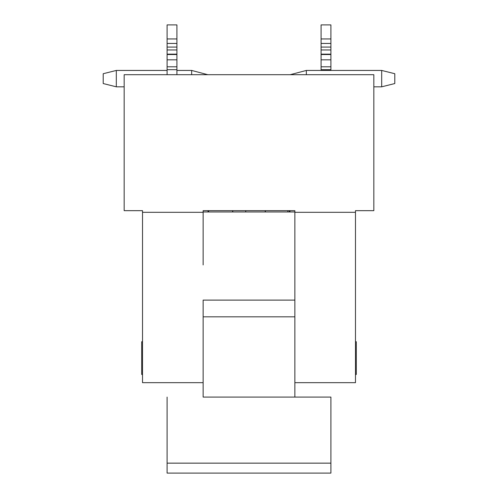 <?xml version="1.0" encoding="UTF-8"?>
<svg xmlns="http://www.w3.org/2000/svg" width="498" height="498" viewBox="0 0 498 498"><rect width="100%" height="100%" fill="white"/><g stroke="black" fill="none" stroke-linecap="round" stroke-linejoin="round"><path stroke-width="0.75" d="M355.479 210.666L355.479 382.676L355.479 210.666L373.83 210.666L355.479 210.666M142.521 382.676L142.521 210.666L142.521 212.304L203.134 212.304L203.134 210.666L294.866 210.666L294.866 212.304L355.479 212.304L294.866 212.304L294.866 264.93L294.866 210.666L203.134 210.666L203.134 212.304L142.521 212.304L142.521 382.676L203.134 382.676L142.521 382.676M124.17 74.7L373.83 74.7L124.17 74.7L124.17 210.666L142.521 210.666L124.17 210.666L124.17 74.7M373.83 210.666L373.83 74.7L373.83 210.666M294.866 382.676L355.479 382.676L294.866 382.676M203.134 264.93L203.134 212.304L203.134 264.93M306.338 74.7L306.338 70.442L290.185 74.7L306.338 70.442L306.338 74.7M207.815 74.7L191.662 70.442L191.662 74.7L191.662 70.442L176.921 70.442L191.662 70.442L207.815 74.7M381.692 86.82L373.83 86.82L381.692 86.82L381.692 70.442L306.338 70.442L381.692 70.442L381.692 86.82L394.796 83.546L381.692 86.82M294.866 300.107L294.866 397.087L294.866 264.93L294.866 300.107L203.134 300.107L294.866 300.107M208.046 211.98L208.046 210.666L208.046 211.98M289.954 210.666L289.954 211.98L289.954 210.666M321.079 69.676L321.079 24.9L321.079 70.442L321.079 69.676L330.909 69.676L330.909 70.442L330.909 69.676L321.079 69.676M203.134 397.087L203.134 300.107L203.134 316.821L294.866 316.821L203.134 316.821L203.134 397.087L330.909 397.087L203.134 397.087M167.091 70.442L116.308 70.442L116.308 86.82L124.17 86.82L116.308 86.82L116.308 70.442L167.091 70.442M394.796 83.546L394.796 73.716L381.692 70.442L394.796 73.716L394.796 83.546M167.091 69.676L167.091 24.9L167.091 74.7L167.091 69.676L176.921 69.676L176.921 74.7L176.921 69.676L167.091 69.676M203.134 211.98L294.866 211.98L203.134 211.98M330.909 24.9L330.909 69.676L330.909 66.794L321.079 66.794L330.909 66.794L330.909 59.828L321.079 59.828L330.909 59.828L330.909 54.531L321.079 54.531L330.909 54.531L330.909 54.139L321.079 54.139L330.909 54.139L330.909 49.962L321.079 49.962L330.909 49.962L330.909 47.08L321.079 47.08L330.909 47.08L330.909 43.444L321.079 43.444L330.909 43.444L330.909 38.944L321.079 38.944L330.909 38.944L330.909 24.9L321.079 24.9L330.909 24.9M245.726 211.98L245.726 210.666M266.144 211.98L265.384 211.98L265.384 210.666L265.104 211.98M116.308 70.442L103.204 73.716L103.204 83.546L116.308 86.82L103.204 83.546L103.204 73.716L116.308 70.442M176.921 24.9L176.921 69.676L176.921 66.794L167.091 66.794L176.921 66.794L176.921 59.828L167.091 59.828L176.921 59.828L176.921 54.531L167.091 54.531L176.921 54.531L176.921 54.139L167.091 54.139L176.921 54.139L176.921 49.962L167.091 49.962L176.921 49.962L176.921 47.08L167.091 47.08L176.921 47.08L176.921 43.444L167.091 43.444L176.921 43.444L176.921 38.944L167.091 38.944L176.921 38.944L176.921 24.9L167.091 24.9L176.921 24.9M232.616 211.98L232.616 210.666L232.896 211.98M210.598 211.98L219.662 211.98M330.909 463.146L330.909 397.087L330.909 473.1L330.909 463.146L167.091 463.146L330.909 463.146M167.091 397.087L167.091 463.146L167.091 397.087M167.091 473.1L167.091 463.146L167.091 473.1L330.909 473.1L167.091 473.1M290.185 74.7L306.332 70.442M287.639 210.666L288.137 211.98M141.7 341.721L141.7 374.484L142.521 374.484L141.7 374.484L141.7 341.721L142.521 341.721L141.7 341.721M355.479 374.484L356.3 374.484L356.3 341.721L355.479 341.721L356.3 341.721L356.3 374.484L355.479 374.484M289.189 210.666L289.506 211.98M208.811 210.666L208.494 211.98"/></g></svg>
